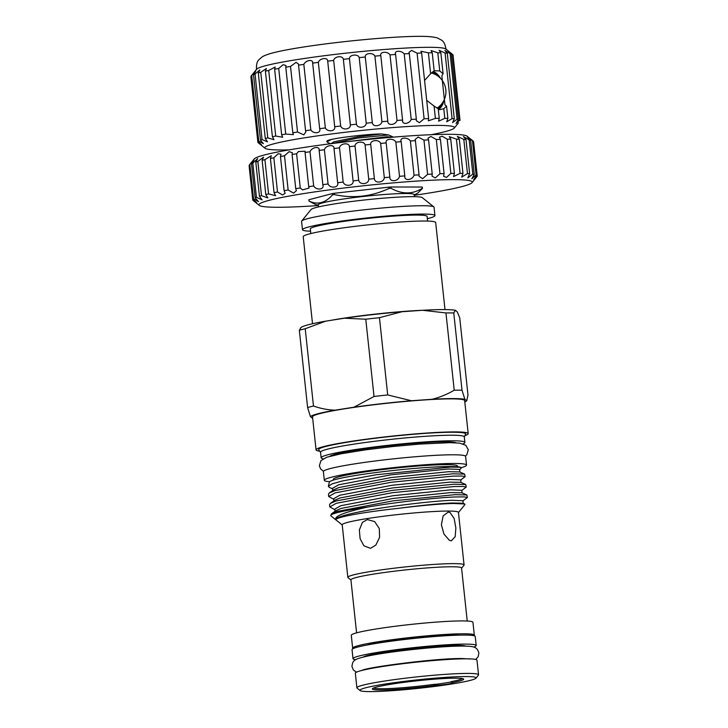 <?xml version="1.0" encoding="UTF-8"?>
<svg xmlns="http://www.w3.org/2000/svg" width="728" height="728" viewBox="0 0 728 728"><rect width="100%" height="100%" fill="white"/><g stroke="black" fill="none" stroke-linecap="round" stroke-linejoin="round"><path stroke-width="1.09" d="M465.902 646.127A52.061 3.813 173.9 0 0 457.184 645.39A52.061 3.813 173.9 0 0 402.12 649.704A52.061 3.813 173.9 0 0 363.19 657.111M473.755 647.083A61.953 4.541 173.9 0 0 476.194 645.509A61.953 4.541 173.9 0 0 465.274 644.116A61.953 4.541 173.9 0 0 396.023 649.722A61.953 4.541 173.9 0 0 352.998 658.676A61.953 4.541 173.9 0 0 355.71 659.695M476.194 645.509L475.229 636.472A61.953 4.541 173.9 0 0 464.309 635.071A61.953 4.541 173.9 0 0 395.058 640.676A61.953 4.541 173.9 0 0 352.034 649.64L352.998 658.676M258.222 142.77A101.674 7.444 -6.1 0 1 258.194 142.743A101.674 7.444 -6.1 0 1 257.885 142.36C262.662 146.019 262.744 145.773 258.121 141.605A101.674 7.444 -6.1 0 1 258.74 141.096L263.381 143.634L260.497 140.195A101.674 7.444 -6.1 0 1 262.062 139.594L267.485 141.814L265.301 138.566A101.674 7.444 -6.1 0 1 267.767 137.883L273.974 139.667L272.409 136.755A101.674 7.444 -6.1 0 1 275.721 136.027L282.682 137.264L281.645 134.817A101.674 7.444 -6.1 0 1 285.722 134.052L293.384 134.662L292.793 132.796A101.674 7.444 -6.1 0 1 297.524 132.014L303.831 134.853L305.833 131.914L305.56 130.74A101.674 7.444 -6.1 0 1 310.838 129.957C313.668 134.325 321.412 133.233 319.647 128.71A101.674 7.444 -6.1 0 1 325.343 127.937C327.591 132.387 335.817 131.34 334.707 126.736A101.674 7.444 -6.1 0 1 340.668 126.008C342.287 130.54 350.796 129.566 350.359 124.879A101.674 7.444 -6.1 0 1 356.447 124.206C357.412 128.82 365.993 127.937 366.22 123.187A101.674 7.444 -6.1 0 1 372.29 122.586C372.581 127.273 381.026 126.499 381.909 121.694A101.674 7.444 -6.1 0 1 387.806 121.185C387.433 125.935 395.522 125.298 397.024 120.448A101.674 7.444 -6.1 0 1 402.611 120.038C401.583 124.843 409.136 124.352 411.211 119.465A101.674 7.444 -6.1 0 1 416.334 119.164L416.27 120.675L419.419 122.704L424.106 118.773A101.674 7.444 -6.1 0 1 428.646 118.591L428.355 120.821L435.399 118.4L434.079 106.061L438.22 108.736L439.248 118.346L438.602 121.194L444.808 118.346A101.674 7.444 -6.1 0 1 447.866 118.409L446.746 121.794L452.097 118.618A101.674 7.444 -6.1 0 1 454.299 118.801L452.607 122.586L457.102 119.201A101.674 7.444 -6.1 0 1 458.385 119.501L451.378 53.936L448.275 51.133M434.079 106.061L426.699 100.373M424.579 80.471L430.621 73.728L428.392 52.835A101.674 7.444 -6.1 0 1 432.241 52.771L431.049 50.56L437.801 52.78A101.674 7.444 -6.1 0 1 440.859 52.844L439.111 50.314L445.09 53.044A101.674 7.444 -6.1 0 1 447.292 53.235L444.899 50.505L450.095 53.626A101.674 7.444 -6.1 0 1 451.378 53.936M432.241 52.771L434.179 70.934L430.621 73.728M458.385 119.501L456.019 123.569L459.686 120.084A101.674 7.444 -6.1 0 1 460.023 120.502L453.016 54.928A101.674 7.444 -6.1 0 0 452.716 54.536A101.674 7.444 -6.1 0 0 452.68 54.518C447.802 50.605 447.192 50.268 450.841 53.49M431.14 134.698A95.359 6.98 173.9 0 0 454.245 128.092A95.359 6.98 173.9 0 0 406.397 126.608A95.359 6.98 173.9 0 0 305.714 137.638A95.359 6.98 173.9 0 0 265.11 148.303A95.359 6.98 173.9 0 0 289.089 149.877M435.399 118.4A101.674 7.444 -6.1 0 1 439.248 118.346M297.524 132.014L290.517 66.439L296.078 62.335L298.589 64.146L298.553 65.174A101.674 7.444 -6.1 0 1 303.831 64.383C305.733 60.042 313.477 58.941 312.64 63.136A101.674 7.444 -6.1 0 1 318.336 62.371C319.647 58.113 327.873 57.048 327.7 61.161A101.674 7.444 -6.1 0 1 333.661 60.433C334.352 56.265 342.861 55.264 343.352 59.314A101.674 7.444 -6.1 0 1 349.44 58.64C349.476 54.545 358.049 53.645 359.213 57.612A101.674 7.444 -6.1 0 1 365.283 57.021C364.646 52.998 373.082 52.207 374.902 56.129A101.674 7.444 -6.1 0 1 380.799 55.61C379.488 51.661 387.587 51.005 390.017 54.873A101.674 7.444 -6.1 0 1 395.604 54.464L402.639 120.766M319.71 129.102L312.621 62.79M250.878 76.786L257.885 142.36C262.662 146.019 262.744 145.773 258.121 141.605L251.114 76.04L256.656 69.196A95.359 6.98 -6.1 0 1 297.37 59.55A95.359 6.98 -6.1 0 1 445.791 48.985L452.716 54.536M411.211 119.465L404.204 53.89C401.201 50.059 393.648 50.569 395.604 54.464L395.486 53.854M404.204 53.89A101.674 7.444 -6.1 0 1 409.327 53.59L408.963 52.361L411.684 50.396L417.099 53.208A101.674 7.444 -6.1 0 1 421.639 53.026L420.921 51.251L428.392 52.835M435.026 685.412A45.928 3.367 -6.1 0 1 380.444 689.998A45.928 3.367 -6.1 0 1 372.445 688.706A45.928 3.367 -6.1 0 1 405.86 682.109A45.928 3.367 -6.1 0 1 455.582 678.168A45.928 3.367 -6.1 0 1 463.536 678.969A45.928 3.367 -6.1 0 1 451.651 682.791A10.52 0.773 173.9 0 1 452.261 682.982A10.52 0.773 173.9 0 1 446.228 684.329A10.52 0.773 173.9 0 1 435.026 685.412L434.034 684.347A44.818 3.285 -6.1 0 1 381.235 688.761A44.818 3.285 -6.1 0 1 373.564 688.033M370.27 691.6A58.377 4.277 173.9 0 0 433.469 686.586A58.377 4.277 173.9 0 0 475.939 678.205A58.377 4.277 173.9 0 0 465.765 676.558A58.377 4.277 173.9 0 0 398.498 682.109A58.377 4.277 173.9 0 0 360.16 690.581A58.377 4.277 173.9 0 0 370.27 691.6M475.939 678.205L478.423 675.147A61.179 4.477 173.9 0 0 478.551 674.801A61.179 4.477 173.9 0 0 467.767 673.418A61.179 4.477 173.9 0 0 399.381 678.951A61.179 4.477 173.9 0 0 356.884 687.796A61.179 4.477 173.9 0 0 357.084 688.106L360.16 690.581M478.551 674.801L476.986 660.196A61.179 4.477 173.9 0 0 466.202 658.813A61.179 4.477 173.9 0 0 397.816 664.355A61.179 4.477 173.9 0 0 355.328 673.2L356.884 687.796M459.523 635.135A51.36 3.758 173.9 0 0 455.501 635.053A51.36 3.758 173.9 0 0 409.072 638.365A51.36 3.758 173.9 0 0 367.103 645.008M448.248 512.075L443.134 515.888L441.405 524.779L443.962 534.106L449.385 540.312L451.315 540.822L455.191 536.7L455.855 527.973L454.163 518.5L450.022 512.512L448.248 512.075M461.588 568.177L463.936 565.274A58.44 4.277 173.9 0 0 464.064 564.946L458.44 512.385A58.44 4.277 173.9 0 0 448.139 511.065A58.44 4.277 173.9 0 0 382.81 516.352A58.44 4.277 173.9 0 0 342.215 524.797L347.838 577.368A58.44 4.277 173.9 0 0 348.029 577.668L350.942 579.998M464.064 564.946A58.44 4.277 173.9 0 0 453.753 563.627A58.44 4.277 173.9 0 0 388.424 568.914A58.44 4.277 173.9 0 0 347.838 577.368M367.403 519.574L362.398 522.385L359.359 529.975L360.114 538.72L363.927 545.818L370.47 548.32L375.857 545.081L379.588 537.328L379.306 528.592L374.665 521.603L367.403 519.574M467.23 621.039L461.57 568.031A55.637 4.077 173.9 0 0 451.76 566.775A55.637 4.077 173.9 0 0 389.562 571.808A55.637 4.077 173.9 0 0 350.923 579.852L356.584 632.86M342.233 524.961L336.136 520.065A64.155 4.696 -6.1 0 1 335.926 519.737A64.155 4.696 -6.1 0 1 397.461 508.444C420.575 505.587 439.075 503.922 452.971 503.467L464.692 503.967L464.964 504.513L458.458 512.539M397.461 508.444C420.402 505.432 438.593 503.612 452.033 502.993L463.008 503.23L464.692 503.967M462.762 500.991L467.358 497.515L464.127 496.878L455.319 496.96C437.055 497.634 396.214 502.074 367.394 507.125C343.298 512.412 332.914 516.762 336.254 520.147C331.522 517.189 360.105 510.801 394.276 506.124C418.263 502.902 437.419 500.955 451.742 500.282L462.944 500.728L463.226 503.321M367.394 507.125A68.887 5.041 173.9 0 0 330.721 515.551L331.54 513.822L335.926 510.656L341.15 508.408L393.448 498.407L450.914 492.556L461.889 492.801L466.848 494.967L467.358 497.515M335.026 511.302L334.798 509.145L340.859 505.696L393.156 495.695L450.623 489.844L461.834 490.299L462.107 492.892M329.802 506.943L329.556 504.64L330.421 503.394L334.807 500.227L340.04 497.979L392.337 487.969L449.804 482.127L460.779 482.364L465.738 484.539L466.248 487.087L463.008 486.45L454.208 486.531L392.483 492.674L336.318 503.285L329.802 506.943L334.862 509.709M333.915 500.873L333.688 498.716L339.749 495.268L392.046 485.257L449.513 479.415L460.715 479.87L460.997 482.464M328.692 496.514L328.446 494.212L329.311 492.965L333.697 489.798L338.92 487.542L391.218 477.541L448.685 471.699L459.659 471.935L464.619 474.11L465.128 476.658L461.898 476.012L453.089 476.103L391.373 482.245L335.208 492.856L328.692 496.514L333.743 499.281M332.796 490.445L332.569 488.288L338.629 484.83L390.927 474.829L448.393 468.987L459.605 469.442L459.878 472.035M331.54 513.822L337.191 511.42L393.357 500.809L455.073 494.658L466.848 494.967M329.311 492.965L334.962 490.563L391.127 479.943L452.843 473.801L464.619 474.11M460.533 480.125L465.128 476.658M330.421 503.394L336.072 500.991L392.237 490.372L453.963 484.229L465.738 484.539M461.652 490.554L466.248 487.087M459.423 469.697L461.006 468.55L460.76 467.276A66.685 4.887 173.9 0 0 450.232 466.539A66.685 4.887 173.9 0 0 376.913 472.417A66.685 4.887 173.9 0 0 329.411 482.027L328.355 486.249L329.365 487.414L332.632 488.852M460.76 467.276L450.459 467.076L376.139 474.765L342.06 481.035L332.123 483.874L328.355 486.249M473.964 635.726A61.179 4.477 173.9 0 0 474.319 635.162L472.936 622.303A61.179 4.477 173.9 0 0 462.153 620.92A61.179 4.477 173.9 0 0 393.766 626.453A61.179 4.477 173.9 0 0 351.278 635.298L352.652 648.166A61.179 4.477 173.9 0 0 353.116 648.639M474.319 635.162A61.179 4.477 173.9 0 0 463.527 633.788A61.179 4.477 173.9 0 0 395.14 639.32A61.179 4.477 173.9 0 0 352.652 648.166M457.63 466.794L457.548 466.056A62.472 4.577 173.9 0 0 446.528 464.646A62.472 4.577 173.9 0 0 376.695 470.306A62.472 4.577 173.9 0 0 333.306 479.333L333.388 480.07M461.379 467.658A71.517 5.242 173.9 0 0 466.539 465.101A71.517 5.242 173.9 0 0 453.935 463.481A71.517 5.242 173.9 0 0 373.983 469.951A71.517 5.242 173.9 0 0 324.315 480.298A71.517 5.242 173.9 0 0 329.666 481.69M466.539 465.101L465.611 456.411A71.517 5.242 173.9 0 0 452.998 454.791A71.517 5.242 173.9 0 0 373.055 461.261A71.517 5.242 173.9 0 0 323.378 471.608L324.315 480.298M463.108 443.834A72.29 5.296 173.9 0 0 464.892 442.415L464.3 436.855A72.29 5.296 173.9 0 0 451.551 435.226A72.29 5.296 173.9 0 0 370.743 441.769A72.29 5.296 173.9 0 0 320.538 452.215L321.13 457.785A72.29 5.296 173.9 0 0 323.177 458.786M464.892 442.415A72.29 5.296 173.9 0 0 452.143 440.786A72.29 5.296 173.9 0 0 371.335 447.329A72.29 5.296 173.9 0 0 321.13 457.785M464.309 436.964L465.574 434.134A73.91 5.415 173.9 0 0 452.579 432.232A73.91 5.415 173.9 0 0 368.477 439.111A73.91 5.415 173.9 0 0 318.718 449.831L320.548 452.334M414.232 195.013L417.872 193.02L422.44 188.461L422.295 187.16A57.148 4.186 173.9 0 0 422.122 187.023L390.891 186.996A57.148 4.186 173.9 0 0 388.925 187.132L334.179 193.284L334.316 194.585A57.148 4.186 173.9 0 0 333.415 194.722A57.148 4.186 173.9 0 0 332.523 194.867L332.387 193.566L308.872 199.745L309.009 201.046C317.49 205.114 325.325 203.057 332.523 194.867M414.405 196.669L414.186 194.585A48.203 3.531 173.9 0 0 388.352 194.212A48.203 3.531 173.9 0 0 339.002 199.681A48.203 3.531 173.9 0 0 318.318 204.832L318.546 206.916M422.44 188.461A57.148 4.186 173.9 0 0 422.258 188.325L422.122 187.023M390.891 186.996L391.036 188.297C402.065 194.422 412.476 194.431 422.258 188.325M391.036 188.297A57.148 4.186 173.9 0 0 389.061 188.434L388.925 187.132M334.316 194.585C353.189 198.662 371.444 196.615 389.061 188.434M427.336 218.709A66.612 4.878 173.9 0 0 434.935 215.579L434.052 207.234A66.612 4.878 173.9 0 0 433.833 206.898L422.295 197.634A56.092 4.104 173.9 0 0 412.585 196.66A56.092 4.104 173.9 0 0 351.842 201.474A56.092 4.104 173.9 0 0 311.038 209.528L301.72 221.012A66.612 4.878 173.9 0 0 301.574 221.394L302.466 229.739A66.612 4.878 173.9 0 0 310.556 231.186M433.833 206.898A66.612 4.878 173.9 0 0 422.304 205.733A66.612 4.878 173.9 0 0 350.177 211.457A66.612 4.878 173.9 0 0 301.72 221.012M434.935 215.579A66.612 4.878 173.9 0 0 423.196 214.078A66.612 4.878 173.9 0 0 348.73 220.102A66.612 4.878 173.9 0 0 302.466 229.739M427.591 221.075L427.099 216.416A58.722 4.304 173.9 0 0 416.744 215.088A58.722 4.304 173.9 0 0 351.096 220.402A58.722 4.304 173.9 0 0 310.31 228.892L310.811 233.561M444.99 309.591L435.681 222.531A66.612 4.878 173.9 0 0 423.942 221.03A66.612 4.878 173.9 0 0 349.476 227.054A66.612 4.878 173.9 0 0 303.212 236.691L312.512 323.742M462.016 390.217L464.874 399.308A78.742 5.769 173.9 0 0 453.007 398.58A78.742 5.769 173.9 0 0 432.077 399.281C439.876 397.333 447.256 394.312 454.217 390.208A86.241 6.315 173.9 0 1 458.349 390.181A86.241 6.315 173.9 0 1 462.016 390.217L453.762 312.949L455.364 310.31L457.211 311.802L459.723 317.745L467.986 395.013L466.721 400.8A78.742 5.769 173.9 0 1 464.801 401.956M455.364 310.31A78.742 5.769 173.9 0 0 422.559 310.283L445.964 312.94A86.241 6.315 -6.1 0 1 450.086 312.913A86.241 6.315 -6.1 0 1 453.762 312.949M445.964 312.94L454.217 390.208M464.892 435.663A76.495 5.606 173.9 0 0 468.186 433.624L464.655 400.6A76.495 5.606 173.9 0 0 451.169 398.871A76.495 5.606 173.9 0 0 365.656 405.796A76.495 5.606 173.9 0 0 312.521 416.853L316.052 449.886A76.495 5.606 173.9 0 0 319.701 451.178M468.186 433.624A76.495 5.606 173.9 0 0 454.7 431.904A76.495 5.606 173.9 0 0 369.187 438.82A76.495 5.606 173.9 0 0 316.052 449.886M347.147 141.723L386.932 136.737L392.711 137.183M326.927 141.814L331.586 139.412A32.951 2.412 173.9 0 0 326.854 141.187L327.591 142.442L330.567 143.744M414.259 195.313A107.28 7.853 173.9 0 0 426.235 193.502A107.28 7.853 173.9 0 0 472.026 182.655A107.28 7.853 173.9 0 0 418.209 180.99A107.28 7.853 173.9 0 0 304.932 193.402A107.28 7.853 173.9 0 0 259.259 205.396A107.28 7.853 173.9 0 0 318.4 205.551M259.259 205.396L253.026 200.382A112.886 8.272 -6.1 0 1 252.762 199.991C258.012 204.022 258.085 203.767 252.998 199.226A112.886 8.272 -6.1 0 1 253.526 198.753L258.476 201.629L255.155 197.852A112.886 8.272 -6.1 0 1 256.456 197.306L262.126 199.909L259.441 196.278A112.886 8.272 -6.1 0 1 261.507 195.668L267.868 197.925L265.793 194.54A112.886 8.272 -6.1 0 1 268.559 193.885L275.594 195.696L274.065 192.674A112.886 8.272 -6.1 0 1 277.495 191.983L282.528 194.958L285.167 193.275L284.111 190.718A112.886 8.272 -6.1 0 1 288.142 189.999L293.557 193.111L296.387 190.718L295.741 188.707A112.886 8.272 -6.1 0 1 300.273 187.97L302.575 189.908L309.045 188.061L308.708 186.677A112.886 8.272 -6.1 0 1 313.668 185.949C316.389 190.782 324.952 189.599 322.768 184.675A112.886 8.272 -6.1 0 1 328.064 183.966C330.194 188.88 339.212 187.733 337.656 182.728A112.886 8.272 -6.1 0 1 343.179 182.055C344.681 187.051 353.99 185.968 353.08 180.89A112.886 8.272 -6.1 0 1 358.713 180.253C359.577 185.331 368.987 184.339 368.723 179.179A112.886 8.272 -6.1 0 1 374.374 178.606C374.583 183.747 383.92 182.864 384.302 177.641A112.886 8.272 -6.1 0 1 389.844 177.141C389.416 182.346 398.489 181.581 399.508 176.312A112.886 8.272 -6.1 0 1 404.841 175.885C403.776 181.136 412.421 180.508 414.032 175.193A112.886 8.272 -6.1 0 1 419.055 174.857L419.028 176.24L422.631 178.715L427.609 174.329A112.886 8.272 -6.1 0 1 432.223 174.083L432.023 176.158L435.308 177.932L439.967 173.728A112.886 8.272 -6.1 0 1 444.08 173.583L443.607 176.276L446.555 177.395L450.869 173.41A112.886 8.272 -6.1 0 1 454.399 173.355L453.562 176.604L460.087 173.364A112.886 8.272 -6.1 0 1 462.972 173.419L461.689 177.141L467.467 173.601A112.886 8.272 -6.1 0 1 469.642 173.755L467.822 177.859L472.845 174.119A112.886 8.272 -6.1 0 1 474.274 174.374L471.853 178.76L476.121 174.902A112.886 8.272 -6.1 0 1 476.776 175.257L475.684 176.713C472.845 180.853 473.364 180.589 477.24 175.948A112.886 8.272 -6.1 0 1 477.113 176.376L472.026 182.655M475.684 176.713L473.691 179.816M249.103 165.784L252.762 199.991C258.012 204.022 258.085 203.767 252.998 199.226L249.34 165.019L254.29 158.913A107.28 7.853 -6.1 0 1 300.091 148.066A107.28 7.853 -6.1 0 1 467.058 136.172L473.127 141.041A112.886 8.272 173.9 0 0 472.472 140.695C467.048 136.482 466.22 136.127 469.988 139.621L470.616 140.167A112.886 8.272 173.9 0 0 469.187 139.912L463.408 136.546L465.984 139.548A112.886 8.272 173.9 0 0 463.809 139.394L457.33 136.4L459.313 139.203A112.886 8.272 173.9 0 0 456.438 139.157L449.285 136.627L450.741 139.148A112.886 8.272 173.9 0 0 447.21 139.194L442.16 136.2L439.439 137.237L440.422 139.376A112.886 8.272 173.9 0 0 436.309 139.521L430.876 136.464L427.964 138.193L428.565 139.876A112.886 8.272 173.9 0 0 423.96 140.122L418.181 137.028L415.096 139.494L415.406 140.65A112.886 8.272 173.9 0 0 410.383 140.986C407.753 136.755 399.108 137.383 401.183 141.669L404.868 176.54M322.895 185.367L319.101 149.859M401.092 141.205L401.183 141.669A112.886 8.272 173.9 0 0 395.85 142.097C393.821 137.82 384.739 138.584 386.195 142.925A112.886 8.272 173.9 0 0 380.653 143.434C379.252 139.103 369.906 139.994 370.716 144.399A112.886 8.272 173.9 0 0 365.074 144.972C364.319 140.577 354.9 141.569 355.055 146.046A112.886 8.272 173.9 0 0 349.422 146.674C349.313 142.215 340.012 143.289 339.521 147.839A112.886 8.272 173.9 0 0 334.006 148.521C334.543 143.98 325.525 145.127 324.406 149.75A112.886 8.272 173.9 0 0 319.119 150.459C320.274 145.837 311.73 147.029 310.01 151.743A112.886 8.272 173.9 0 0 305.05 152.471L305.114 151.251L298.471 151.542L296.615 153.763A112.886 8.272 173.9 0 0 292.083 154.5L292.328 152.698L289.134 151.651L284.484 155.783A112.886 8.272 173.9 0 0 280.462 156.511L280.99 154.181L278.132 153.781L273.846 157.767A112.886 8.272 173.9 0 0 270.416 158.467L271.316 155.674L264.91 159.669A112.886 8.272 173.9 0 0 262.135 160.333L263.509 157.148L257.849 161.461A112.886 8.272 173.9 0 0 255.792 162.062L257.703 158.577L252.798 163.09A112.886 8.272 173.9 0 0 251.497 163.636L254.026 159.933M467.394 137.073L469.988 139.621M476.776 175.257L473.127 141.041M474.274 174.374L470.616 140.167M450.869 173.41L447.21 139.194M454.399 173.355L450.741 139.148M460.087 173.364L456.438 139.157M462.972 173.419L459.313 139.203M467.467 173.601L463.809 139.394M469.642 173.755L465.984 139.548M472.845 174.119L469.187 139.912M476.121 174.902L472.472 140.695M477.24 175.948L473.582 141.733M253.526 198.753L249.868 164.546A112.886 8.272 173.9 0 0 249.34 165.019M255.155 197.852L251.497 163.636C255.046 158.731 254.5 159.032 249.868 164.546M256.456 197.306L252.798 163.09M259.441 196.278L255.792 162.062M261.507 195.668L257.849 161.461M265.793 194.54L262.135 160.333M268.559 193.885L264.91 159.669M274.065 192.674L270.416 158.467M277.495 191.983L273.846 157.767M284.111 190.718L280.462 156.511M288.142 189.999L284.484 155.783M295.741 188.707L292.083 154.5M300.273 187.97L296.615 153.763M308.708 186.677L305.05 152.471M313.668 185.949L310.01 151.743M328.064 183.966L324.406 149.75M337.656 182.728L334.006 148.521M343.179 182.055L339.521 147.839M353.08 180.89L349.422 146.674M358.713 180.253L355.055 146.046M368.723 179.179L365.074 144.972M374.374 178.606L370.716 144.399M384.302 177.641L380.653 143.434M389.844 177.141L386.195 142.925M399.508 176.312L395.85 142.097M414.032 175.193L410.383 140.986M419.055 174.857L415.406 140.65M427.609 174.329L423.96 140.122M432.223 174.083L428.565 139.876M439.967 173.728L436.309 139.521M444.08 173.583L440.422 139.376M334.179 193.284A57.148 4.186 173.9 0 0 332.387 193.566M331.586 139.412C342.296 137.019 369.769 133.961 381.545 133.961L388.552 134.944L357.521 138.102L332.851 143.452M401.929 311.748A78.742 5.769 173.9 0 0 344.426 318.209L365.774 319.21L374.028 396.478L353.945 407.207A78.742 5.769 173.9 0 1 411.438 400.755L387.706 394.949L379.452 317.681L401.929 311.748L422.559 310.283M365.774 319.21A86.241 6.315 -6.1 0 1 379.452 317.681M387.706 394.949A86.241 6.315 173.9 0 0 374.028 396.478M300.946 327.655L299.344 330.294L307.607 407.562L310.456 416.653A78.742 5.769 173.9 0 1 335.162 410.164C327.773 409.928 320.548 408.545 313.477 406.015L305.223 328.747L325.644 321.166L344.426 318.209M299.344 330.294A86.241 6.315 -6.1 0 1 305.223 328.747M313.477 406.015A86.241 6.315 173.9 0 0 307.607 407.562M310.456 416.653L312.312 418.145A78.742 5.769 173.9 0 0 312.667 418.218M464.874 399.308L466.721 400.8M411.438 400.755L432.077 399.281M335.162 410.164L353.945 407.207M325.644 321.166A78.742 5.769 173.9 0 0 301.337 327.291L300.637 327.8M422.404 310.292A66.612 4.878 173.9 0 0 331.158 320.293M309.009 201.046A57.148 4.186 173.9 0 0 309.109 201.128L315.397 204.45L318.364 205.26M330.721 515.551A68.887 5.041 173.9 0 0 330.949 515.897L336.045 519.992M462.298 678.551A44.818 3.285 -6.1 0 1 451.06 681.663L451.651 682.791M451.224 681.954A47.866 3.504 173.9 0 1 436.827 684.202A10.52 0.773 -6.1 0 1 434.034 684.347M437.974 108.636A18.928 10.611 81.1 0 0 441.814 103.758M437.401 75.721A18.928 10.611 81.1 0 0 432.132 72.227M444.808 118.346L443.78 108.745L446.555 106.07L447.866 118.409M434.125 70.752L439.739 70.934L437.801 52.78M440.859 52.844L443.097 73.737L439.739 70.934M452.097 118.618L445.09 53.044M454.299 118.801L447.292 53.235M457.102 119.201L450.095 53.626M459.686 120.084L452.68 54.518M258.74 141.096L251.733 75.521C256.019 70.48 256.602 70.179 253.49 74.62A101.674 7.444 -6.1 0 1 255.055 74.019L259.805 69.933L258.294 72.991A101.674 7.444 -6.1 0 1 260.761 72.318L266.375 68.505L265.401 71.189A101.674 7.444 -6.1 0 1 268.714 70.452L275.175 67.04L274.638 69.251A101.674 7.444 -6.1 0 1 278.715 68.478L283.137 64.665L286.004 65.575L285.786 67.231A101.674 7.444 -6.1 0 1 290.517 66.439M251.114 76.04A101.674 7.444 -6.1 0 1 251.733 75.521M260.497 140.195L253.49 74.62L255.646 71.308M262.062 139.594L255.055 74.019M265.301 138.566L258.294 72.991M267.767 137.883L260.761 72.318M272.409 136.755L265.401 71.189M275.721 136.027L268.714 70.452M281.645 134.817L274.638 69.251M285.722 134.052L278.715 68.478M292.793 132.796L285.786 67.231M305.56 130.74L298.553 65.174M310.838 129.957L303.831 64.383M325.343 127.937L318.336 62.371M334.707 126.736L327.7 61.161M340.668 126.008L333.661 60.433M350.359 124.879L343.352 59.314M356.447 124.206L349.44 58.64M366.22 123.187L359.213 57.612M372.29 122.586L365.283 57.021M381.909 121.694L374.902 56.129M387.806 121.185L380.799 55.61M397.024 120.448L390.017 54.873M416.334 119.164L409.327 53.59M424.106 118.773L417.099 53.208M428.646 118.591L421.639 53.026M443.78 108.745L439.512 109.682M443.097 73.737L441.841 75.867L444.935 104.787L446.555 106.07M433.105 71.517A19.683 11.038 -98.9 0 1 440.522 78.36M443.971 100.282A19.683 11.038 -98.9 0 1 438.301 109.519M433.051 71.544A19.629 11.002 -98.9 0 1 440.431 78.26M443.916 100.409A19.629 11.002 -98.9 0 1 438.301 109.464M456.01 442.806A63.873 4.677 173.9 0 0 445.263 441.869A63.873 4.677 173.9 0 0 377.523 447.183A63.873 4.677 173.9 0 0 329.893 456.283M381.545 133.961L357.393 136.9L333.724 141.869L331.003 143.689M356.447 672.181L353.417 670.033L351.933 666.53C352.843 660.514 353.144 659.304 367.667 656.092C389.325 651.396 441.468 645.891 462.544 646.082C474.984 646.136 476.931 647.128 478.897 652.961L478.196 656.692L475.684 659.441M361.916 670.524C363.973 667.621 438.092 657.875 462.526 658.567L469.988 658.976M437 108.163A19.456 19.456 0 0 0 431.322 72.964M454.245 128.092L458.513 122.832M446.1 49.522C444.262 39.749 441.687 40.641 438.292 38.347C437.828 38.084 435.144 36.937 427.345 36.509C404.076 35.272 342.378 40.85 301.801 47.284C288.998 49.304 279.088 51.242 272.054 53.108C264.519 55.173 262.144 56.857 261.734 57.212C258.904 60.169 256.201 59.851 256.465 69.788M465.42 456.083L466.857 454.681L468.286 449.731L465.765 445.236L459.523 443.097L449.986 442.67L419.401 444.089L392.547 446.555L365.292 449.886L341.041 453.799L326.663 457.257L320.921 460.66L319.374 465.774L320.602 468.914L323.496 471.253M388.552 134.944L392.601 136.718M265.11 148.303L258.194 142.743"/></g></svg>
